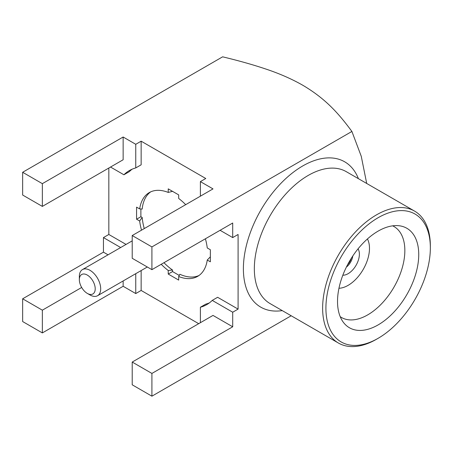<?xml version="1.0" encoding="UTF-8"?>
<svg xmlns="http://www.w3.org/2000/svg" width="453" height="453" viewBox="0 0 453 453"><rect width="100%" height="100%" fill="white"/><g stroke="black" fill="none" stroke-linecap="round" stroke-linejoin="round"><path stroke-width="0.68" d="M414.574 211.098L346.285 171.67A76.172 43.975 120 0 0 270.113 215.645A76.172 43.975 120 0 0 270.113 303.601L338.402 343.029A76.172 43.975 -60 0 1 338.402 255.073A76.172 43.975 -60 0 1 414.574 211.098A76.172 43.975 -60 0 1 430.35 245.968L430.35 247.865A73.85 42.639 120 0 0 378.13 217.712A73.85 42.639 120 0 0 325.911 308.159A73.85 42.639 120 0 0 378.13 338.312A73.85 42.639 120 0 0 378.13 338.306A73.85 42.639 120 0 0 430.35 247.865M282.242 310.605A83.907 48.443 -60 0 1 260.769 210.254A83.907 48.443 -60 0 1 358.408 178.669M161.223 264.292A48.369 27.927 -120 0 0 168.233 270.486L172.548 270.056L172.548 271.562L168.233 274.054L178.692 280.096L178.692 276.523A48.369 27.927 -120 0 0 197.644 276.364A48.369 27.927 -120 0 0 207.259 260.028L210.351 261.811L210.351 249.733L207.259 247.95A48.369 27.927 -120 0 0 205.396 238.782M172.548 271.562L179.252 275.435M198.975 275.509A48.369 27.927 -120 0 1 179.847 274.269L178.692 276.523M168.233 270.486L168.233 274.054M185.696 204.665A48.369 27.927 -120 0 0 178.692 198.465L178.692 194.898L168.233 188.861L168.233 192.429A48.369 27.927 -120 0 0 149.275 192.587A48.369 27.927 -120 0 0 139.66 208.924L136.568 207.14L136.568 219.218L139.66 221.002A48.369 27.927 -120 0 0 141.523 230.169M140.883 208.98L140.883 216.727L136.568 219.218M140.883 216.727L142.191 217.48L139.66 221.002M139.66 208.924L142.191 209.048A48.369 27.927 -120 0 1 150.685 191.868M172.548 191.353L168.233 192.429M207.259 260.028L210.351 256.828M87.282 275.067A11.223 6.478 -120 0 0 79.349 279.648A11.223 6.478 -120 0 0 87.282 293.391A11.223 6.478 -120 0 0 95.215 288.81A11.223 6.478 -120 0 0 87.282 275.067M79.349 279.648L79.349 276.489A15.091 8.715 60 0 1 82.474 269.58A15.091 8.715 60 0 1 90.017 270.328A15.091 8.715 60 0 1 99.875 283.629A15.091 8.715 60 0 1 97.565 295.718A15.091 8.715 60 0 1 90.017 294.971L87.282 293.391M142.191 217.48A48.369 27.927 -120 0 0 144.258 228.589M163.958 262.712A48.369 27.927 -120 0 0 172.548 270.056M42.35 183.658L22.65 172.282L22.65 195.033L42.35 206.404L42.35 183.658L123.142 137.01L135.758 144.297L135.758 167.933A77.389 44.683 -120 0 0 129.382 170.566A77.389 44.683 -120 0 0 123.912 174.773L129.298 171.664A77.389 44.683 -120 0 1 132.168 169.173M123.142 137.01L123.142 159.762L42.35 206.404M110.526 167.044L123.912 174.773M135.758 144.297L141.143 141.189L141.143 164.824L135.758 167.933M22.65 298.799L22.65 321.545L42.35 332.921L42.35 310.175L22.65 298.799L103.443 252.157L103.443 237.587L120.668 247.531M103.443 252.157L108.052 254.818M123.142 280.951L123.142 286.279L135.758 293.561L135.758 273.669M135.758 293.561L141.143 290.452L141.143 270.56M103.443 237.587L108.828 234.478L126.053 244.422M200.39 322.695L200.39 307.236A77.389 44.683 -120 0 0 206.766 304.609A77.389 44.683 -120 0 0 212.236 300.396L217.621 297.287L238.091 309.11L232.706 312.219L212.236 300.396M132.214 362.055L132.214 384.807L151.914 396.177L151.914 373.431L132.214 362.055L213.006 315.413L232.706 326.789L232.706 312.219M200.39 307.236L205.775 304.127A77.389 44.683 -120 0 0 209.365 302.893M151.914 269.66L151.914 246.913L132.214 235.543L132.214 258.289L151.914 269.66L232.706 223.018L232.706 237.587L220.09 230.3M132.214 235.543L213.006 188.895L200.39 181.613L200.39 196.177M200.39 181.613L205.775 178.505L141.143 141.189M232.706 237.587L238.091 234.478L238.091 309.11M42.35 310.175L81.67 287.468M42.35 332.921L123.142 286.279M151.914 373.431L232.706 326.789M22.65 172.282L222.638 56.823C238.686 60.685 252.848 64.677 265.118 68.799C278.952 73.352 291.489 78.828 302.729 85.215C325.56 98.697 338.453 113.256 351.902 131.455L361.268 156.336L366.704 183.459M141.143 290.452L198.691 323.674M151.914 396.177L291.188 315.769M151.914 246.913L351.902 131.455M108.828 168.023L108.828 234.478M376.488 339.257L378.13 338.306L376.488 339.257A76.172 43.975 -60 0 1 338.402 343.029M346.409 267.055A10.946 6.319 120 0 0 352.779 256.019M342.83 275.209A15.917 9.19 120 0 0 348.119 273.68A15.917 9.19 120 0 0 358.057 248.844M338.957 288.261A30.215 17.446 120 0 0 348.119 285.356A30.215 17.446 120 0 0 367.423 238.963M340.214 316.687A52.514 30.317 120 0 0 341.46 317.474A52.514 30.317 120 0 0 367.717 314.875A52.514 30.317 120 0 0 402.021 268.601A52.514 30.317 120 0 0 393.974 226.523A52.514 30.317 120 0 0 392.66 225.837M378.13 324.903A57.429 33.154 120 0 0 417.23 268.108A57.429 33.154 120 0 0 399.257 225.77A57.429 33.154 120 0 0 349.416 261.432A57.429 33.154 120 0 0 343.453 322.428A57.429 33.154 120 0 0 378.13 324.903M351.296 258.312A9.394 5.425 -60 0 1 347.649 264.626M97.565 295.718L147.31 267.004M82.474 269.58L132.214 240.866"/></g></svg>
